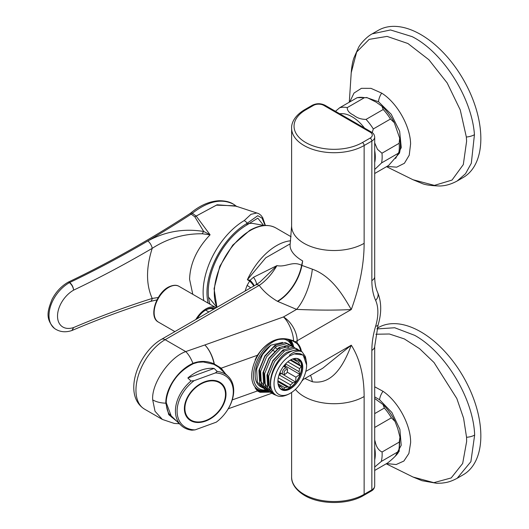 <?xml version="1.0" encoding="UTF-8"?>
<svg xmlns="http://www.w3.org/2000/svg" width="529" height="529" viewBox="0 0 529 529"><rect width="100%" height="100%" fill="white"/><g stroke="black" fill="none" stroke-linecap="round" stroke-linejoin="round"><path stroke-width="0.79" d="M224.197 372.542L220.633 368.316A0.483 0.35 -49.7 0 0 221.195 368.171L225.579 373.871M213.848 364.316L220.613 368.296A0.483 0.35 -49.7 0 0 220.626 368.303L213.63 364.23L214.324 363.992L221.195 368.171L257.385 355.283L259.97 351.798C269.995 339.42 281.203 335.789 293.608 340.914A19.421 8.325 -109.6 0 0 283.458 316.964A19.421 11.208 60 0 1 297.186 340.749L297.186 343.056A0.483 0.397 131.9 0 1 296.571 343.261L293.139 341.145C287.419 338.633 281.157 338.395 274.346 340.438M255.196 360.659L255.196 359.66L257.53 355.316L256.135 357.624L255.289 360.454M250.686 287.836A16.994 3.591 21.2 0 0 247.096 285.435L250.065 280.284L247.38 279.729L265.737 257.815L289.555 244.193M270.061 392.161L259.97 392.287L257.385 390.957L255.289 388.088L257.504 390.435L259.924 391.553L269.003 391.553M254.204 285.805A16.994 4.404 35 0 0 250.065 280.284L253.51 277.269L276.932 265.624C271.794 274.32 265.889 280.906 259.217 285.376L165.141 339.691A41.262 23.825 120 0 0 135.96 390.23A41.262 23.825 120 0 0 144.51 409.122L162.377 419.437L155.023 411.271L152.702 399.898C151.221 383.875 169.392 357.313 185.739 351.587L204.816 344.974A19.421 8.325 70.4 0 1 214.324 363.992L214.1 363.899A19.421 8.16 -109.1 0 0 204.816 344.974L283.458 316.964L296.564 309.399A35.198 13.185 106.6 0 0 312.335 269.162C333.191 276.72 344.372 298.058 351.289 309.511C337.006 310.351 318.762 310.311 296.564 309.399L277.408 301.279C269.559 296.61 263.488 291.314 259.217 285.376A7.28 4.206 -120 0 0 255.573 285.019L259.825 282.208M259.97 351.798L260.096 351.93C262.04 349.2 265.115 346.257 269.314 343.103C271.007 341.767 273.85 340.59 277.844 339.578C284.218 338.719 289.323 339.241 293.159 341.159L293.608 340.914L297.186 343.056A30.827 17.801 -60 0 1 301.444 351.421M277.712 301.451A35.198 20.32 120 0 0 301.907 265.485A109.232 63.063 120 0 0 302.674 260.942L301.603 265.307L312.335 269.162M302.548 379.895L302.674 380.523A109.232 63.063 120 0 0 302.555 379.888M302.674 260.942A42.479 19.461 -171.4 0 1 290.176 244.081A42.479 19.461 -171.4 0 1 290.176 244.074L290.084 244.477M259.825 282.202L276.932 265.624C286.143 267.509 292.444 260.645 301.603 265.307A35.198 20.32 120 0 1 277.408 301.279M302.297 380.305A42.479 28.705 -10.4 0 0 302.674 380.523M322.776 368.21L351.289 345.186C344.372 363.39 333.191 385.251 312.335 381.74L304.942 378.506M176.984 421.428L168.758 414.67L165.808 403.171C165.498 388.55 178.008 369.963 192.926 363.344C200.107 360.606 207.163 360.791 214.1 363.899L213.69 364.269L203.275 361.968L198.005 362.299L192.774 363.826M255.573 285.019L161.497 339.327A7.28 4.206 -120 0 1 165.141 339.691L185.739 351.587A19.421 8.16 70.9 0 1 192.926 363.344L192.953 363.886C184.859 368.065 178.59 373.5 174.153 380.192C169.954 385.846 165.782 396.816 166.311 402.893L171.661 417.15L175.178 419.689M310.45 375.332A35.198 13.185 -73.4 0 1 312.335 381.74M256.453 284.496A16.994 4.959 44.5 0 0 253.51 277.269M253.748 286.07A16.994 4.087 34.1 0 0 249.595 281.011L247.38 279.729A50.976 29.432 -60 0 1 276.594 245.615A50.976 29.432 -60 0 1 290.633 240.794M169.902 414.617A34.59 24.215 -46.1 0 1 169.32 414.28M255.196 359.66L255.289 359.621A29.717 17.153 120 0 1 257.504 355.356M256.148 357.584L259.944 351.838M305.795 371.451L351.289 345.186A151.704 87.589 -60 0 1 364.131 396.532L364.131 494.344L371.854 489.88L371.854 350.357A70.39 40.64 -60 0 1 371.867 349.16A70.39 40.64 -60 0 1 375.643 326.181A41.262 23.825 120 0 0 375.643 300.399A70.39 40.64 -60 0 1 371.867 281.778A70.39 40.64 -60 0 1 371.854 280.595L371.854 141.071L364.131 145.528L364.131 243.333A151.704 87.589 -60 0 1 351.289 309.511L297.186 340.749A19.421 11.208 -0 0 1 295.242 341.727A0.483 0.37 119.8 0 1 294.706 341.926L293.139 341.145M259.97 392.287A0.483 0.364 -72.5 0 0 259.924 391.553A30.338 17.517 -60 0 0 268.236 391.11M232.251 399.911L257.385 390.957A0.483 0.35 -53.9 0 0 257.504 390.435M264.348 225.499L252.65 223.403A45.124 26.053 120 0 0 247.936 223.694M335.472 111.315L339.631 107.757L357.22 97.653L367.119 97.66M376.251 102.19L367.331 97.72L364.435 97.68L347.269 107.592C347.11 110.535 349.252 113.074 353.689 115.216C357.029 117.974 361.148 119.369 366.055 119.409L383.214 109.496L382.004 106.316L376.251 102.19M374.697 142.89L377.475 149.343L381.971 153.212L399.131 143.299L399.686 138.175L394.297 122.668L390.468 119.032L373.302 128.944L372.231 132.607M374.697 173.499L388.623 165.458L399.461 153.099L398.747 153.007L381.581 162.912L374.697 169.478M374.697 440.049L375.18 441.583C376.258 446.912 378.559 450.384 382.083 451.997L399.25 442.092L399.964 437.152L397.742 428.556L395.037 421.441L391.381 417.831L374.697 427.458M374.697 470.446L387.605 462.994C393.893 458.094 399.455 452.209 398.463 451.528L381.297 461.44L374.697 467.034M399.137 451.488L398.463 451.528A37.625 21.722 -120 0 0 399.25 442.092M374.697 413.612L384.352 408.038L383.075 404.612L374.697 398.449M274.439 351.296L272.118 349.953M274.935 347.493L277.249 348.836M290.884 359.76L299.474 364.719A15.777 9.112 120 0 0 298.792 362.471L292.709 358.953M285.587 363.886L299.011 371.636A15.777 9.112 120 0 0 299.566 368.627L287.796 361.829M284.377 366.795A15.777 9.112 120 0 0 285.263 364.236M278.274 377.818L290.52 384.887A15.777 9.112 120 0 0 292.808 382.778L279.186 374.916A15.777 9.112 120 0 0 280.734 373.104M278.062 383.948A15.777 9.112 120 0 0 278.214 384.299L279.127 387.049L280.714 386.468L283.637 389.384L284.761 387.678A15.777 9.112 120 0 0 287.088 386.977L277.884 381.667M290.52 384.887L289.687 387.559L287.088 386.977M299.011 371.636L299.923 374.387L295.942 377.197L295.651 382.07L292.808 382.778M299.474 364.719L301.371 366.564L299.566 368.627M279.226 387.34A17.14 9.899 120 0 0 293 385.291A17.14 9.899 120 0 0 301.583 366.564A17.14 9.899 120 0 0 295.956 358.371M290.666 388.603A17.596 10.163 120 0 0 301.887 373.077A17.596 10.163 120 0 0 299.123 359.198A17.596 10.163 120 0 0 289.985 360.269A17.596 10.163 120 0 0 278.763 375.795A17.596 10.163 120 0 0 281.527 389.675A17.596 10.163 120 0 0 290.666 388.603M281.111 389.41A17.596 10.163 120 0 0 289.806 388.107A17.596 10.163 120 0 0 300.915 372.971A17.596 10.163 120 0 0 298.687 358.966M279.114 339.36A27.911 16.115 120 0 0 272.627 342.051A27.911 16.115 120 0 0 253.702 371.933A27.911 16.115 120 0 0 266.12 389.886M266.676 390.157A29.128 16.816 -60 0 1 257.742 389.258A29.128 16.816 -60 0 1 260.05 351.99M301.351 351.375L297.258 349.51L286.976 352.268C276.303 358.801 267.734 377.627 271.099 388.478A25.485 14.713 -60 0 1 288.12 352.929A25.485 14.713 -60 0 1 301.351 351.375A25.485 14.713 -60 0 1 302.092 351.851C298.554 350.158 294.349 351.269 289.475 355.184L289.885 355.872A23.058 13.311 120 0 0 274.022 384.107A23.058 13.311 120 0 0 290.328 393.265A23.058 13.311 120 0 0 290.771 393.001A23.058 13.311 120 0 0 306.635 365.023A23.058 13.311 120 0 0 294.157 353.921L289.885 355.872M271.099 388.478C274.181 396.862 280.363 398.588 289.634 393.655M306.635 365.023L303.143 354.972L294.157 353.921M298.475 349.848L294.944 348.168L284.662 350.925L274.564 361.525L268.666 376L269.373 388.914L273.896 394.383L276.131 395.308M297.377 349.074L293.245 347.189L282.962 349.947L272.871 360.547L266.973 375.021L267.674 387.936L272.197 393.397L273.896 394.383M294.461 347.527L290.924 345.847L280.641 348.611L270.55 359.204L264.652 373.686L265.36 386.593L269.883 392.062L271.086 392.65M293.357 346.76L289.224 344.868L278.948 347.632L268.851 358.226L262.953 372.7L263.66 385.615L268.183 391.083L269.883 392.062M290.441 345.212L286.91 343.533L276.627 346.29L266.537 356.89L260.638 371.365L261.339 384.279L265.862 389.741L267.072 390.329M289.343 344.439L285.21 342.554L274.928 345.311L264.837 355.911L258.939 370.386L259.646 383.294L264.169 388.762L265.862 389.741M306.066 359.859L305.345 356.533L302.092 351.851M291.598 345.741A27.911 16.115 120 0 0 283.055 339.096M261.848 387.426L260.42 386.6A25.485 14.713 -60 0 1 256.115 367.615A25.485 14.713 -60 0 1 270.927 345.166L262.516 354.569L256.618 369.044L257.325 381.958L261.848 387.426L263.058 388.008M282.598 342.408L270.927 345.166M293.575 358.728L295.526 359.852L299.599 360.705L298.792 362.471M292.246 359.085L295.083 358.378L295.526 359.852M287.181 372.138L295.942 377.197M285.396 364.091L285.442 366.022L299.923 374.387M285.442 366.022L284.701 366.981M281.276 373.414L295.651 382.07M278.479 385.178L280.714 386.468M288.014 339.578A29.128 16.816 -60 0 1 292.101 346.032M290.223 360.13L301.371 366.564M281.17 373.705L279.186 374.916M277.904 380.754L289.687 387.559M284.761 387.678L278.036 383.796M271.47 389.602L268.408 385.396L267.74 373.897L272.931 361.009L281.858 351.567L283.802 350.436M271.251 388.974L270.61 388.835M267.423 387.261L264.394 383.075L263.72 371.576L268.917 358.688L277.844 349.246L279.788 348.115M284.318 346.68L288.695 347.361M270.716 386.699L269.096 386.818M267.224 386.653L266.596 386.514M263.409 384.94L260.374 380.761L259.706 369.255L264.903 356.367L273.824 346.925L275.774 345.794M285.779 373.791A2.427 1.402 120 0 0 287.492 370.816A2.427 1.402 120 0 0 287.492 370.763A2.427 1.402 120 0 0 285.733 369.857A2.427 1.402 120 0 0 284.06 372.852A2.427 1.402 120 0 0 285.779 373.791L284.919 374.287A3.643 2.103 -60 0 1 283.101 374.466A3.643 2.103 -60 0 1 282.347 372.879A3.643 2.103 -60 0 1 283.901 369.169A3.643 2.103 -60 0 1 286.738 368.164A3.643 2.103 -60 0 1 287.492 369.745A3.643 2.103 -60 0 1 287.492 369.831A3.643 2.103 -60 0 1 287.492 369.91M213.683 309.201A18.204 10.514 120 0 0 206.138 309.829A18.204 10.514 120 0 0 205.53 310.133M214.867 308.519A19.421 11.208 120 0 0 207.064 309.293A19.421 11.208 120 0 0 205.966 309.875A19.421 11.208 120 0 0 197.066 318.795M179.04 286.361A20.631 11.909 120 0 0 169.888 286.764A20.631 11.909 120 0 0 155.48 304.81A20.631 11.909 120 0 0 158.409 322.095C148.14 317.023 156.432 292.246 169.287 286.698C173.38 284.933 176.633 284.82 179.04 286.361L216.143 307.779A20.631 11.909 120 0 0 207.13 308.268A20.631 11.909 120 0 0 195.796 319.529M184.476 410.464A23.666 16.571 133.9 0 0 188.165 417.87L188.787 418.472A23.666 16.571 133.9 0 0 211.653 417.5A23.666 16.571 133.9 0 0 225.486 394.039A23.666 16.571 133.9 0 0 221.605 384.365A23.666 16.571 133.9 0 0 198.745 385.33A23.666 16.571 133.9 0 0 184.905 408.798A23.666 16.571 133.9 0 0 188.787 418.472M221.605 384.365L220.983 383.763A23.666 16.571 133.9 0 0 213.438 380.364M233.706 390.217A33.982 23.792 -46.1 0 1 226.002 412.19L225.863 412.389A32.772 22.945 133.9 0 0 233.289 391.202A32.772 22.945 133.9 0 0 215.336 372.952L217.221 371.437A33.982 23.792 -46.1 0 1 228.138 376.331A33.982 23.792 -46.1 0 1 233.706 390.217M191.928 430.196A33.982 23.792 -46.1 0 1 181.011 425.303A33.982 23.792 -46.1 0 1 175.436 411.417A33.982 23.792 -46.1 0 1 190.982 380.986L194.11 380.675A32.772 22.945 133.9 0 0 177.103 411.635A32.772 22.945 133.9 0 0 195.062 429.885L191.928 430.196M226.009 393.847A24.274 16.994 133.9 0 0 222.028 383.928A24.274 16.994 133.9 0 0 198.58 384.92A24.274 16.994 133.9 0 0 184.39 408.99A24.274 16.994 133.9 0 0 188.37 418.908A24.274 16.994 133.9 0 0 211.818 417.917A24.274 16.994 133.9 0 0 226.009 393.847M216.93 421.666L216.282 422.162A32.772 22.945 133.9 0 0 216.956 421.646A32.772 22.945 133.9 0 0 225.863 412.389M216.282 422.162L195.062 429.885M194.11 380.675L215.336 372.952M187.855 377.977L214.1 368.435A33.982 23.792 133.9 0 0 187.855 377.977L190.982 380.986M214.1 368.435L217.221 371.437M386.216 463.794L413.043 477.039L433.853 482.666L451.197 477.938L462.663 463.49L466.651 441.431L466.545 437.265L463.596 418.234L456.831 398.535L434.031 362.524L419.543 348.651L404.301 338.91L389.39 333.997L375.854 334.235M377.005 328.926L394.707 327.749L414.69 335.34C445.464 352.321 473.435 398.76 474.652 435.05L470.883 461.672L457.162 478.282C449.452 482.349 445.815 482.6 441.728 483.129L436.742 483.301L422.03 480.709L413.043 477.039M395.52 455.8L401.213 445.266L399.871 429.303L391.883 412.481L379.577 399.739L374.697 396.889M374.697 386.792L382.996 391.295C398.264 401.584 410.954 425.184 410.623 442.694L408.891 453.472L403.878 461.037L396.161 464.535L386.593 463.576M457.274 478.216L463.245 474.764A84.957 49.052 -120 0 0 476.272 406.689A84.957 49.052 -120 0 0 420.773 331.828A84.957 49.052 -120 0 0 378.295 327.616L377.17 328.264M466.34 137.018L460.25 109.92L447.19 82.967L428.92 59.777L407.925 43.517L387.063 36.395L369.163 39.371L356.652 52.027L351.223 72.685C351.706 66.694 352.579 61.827 353.835 58.091L358.616 47.345C360.269 44 366.822 36.541 372.211 33.843L390.521 29.961L412.124 36.633C442.846 52.067 471.908 97.733 474.44 134.69L471.319 163.256L465.507 173.75L457.168 180.991C451.098 184.277 445.213 185.944 439.506 185.99C430.659 185.692 424.727 184.8 421.719 183.325L413.037 179.748L434.402 185.388L452.017 180.078L463.311 164.585L466.604 141.269L466.34 137.018A12.134 6.242 -4.9 0 0 474.44 134.69M395.613 158.442L401.266 147.604L399.653 131.252L391.222 114.251L378.533 101.747L366.253 97.462M349.748 101.918L354.02 93.051L361.393 88.336L370.981 88.35L381.68 93.124C396.988 102.679 410.273 125.981 410.597 143.868L409.234 155.195L404.407 163.276L396.69 167.164L386.977 166.41M457.367 180.878L463.245 177.479A84.957 49.052 -120 0 0 475.769 107.751A84.957 49.052 -120 0 0 418.208 33.122A84.957 49.052 -120 0 0 378.295 30.332L372.211 33.843M265.089 225.453L262.106 218.213L257.788 215.687L246.898 223.443L246.679 222.405L244.279 220.553L250.971 214.318L256.975 212.975M265.386 225.447L262.688 217.657L260.962 215.336L258.76 213.643L234.909 205.788L216.434 205.173L196.153 216.044L210.092 234.803C196.94 248.663 190.103 263.502 189.58 279.312L192.774 294.289M263.468 225.235L257.808 218.14L246.898 224.957A54.666 31.561 120 0 0 210.013 304.241M246.898 224.957L246.898 223.496A56.458 32.593 120 0 0 208.181 303.19M196.12 216.07A3.643 0.734 55.4 0 1 196.047 215.997L196.067 215.984A3.643 1.018 50.2 0 0 196.153 216.044L194.824 216.804L191.2 214.126A935.12 601.665 -53.5 0 1 147.842 240.959C165.418 231.418 184.046 228.257 203.725 231.477L194.824 216.804L217.088 204.769L235.874 206.191M156.961 299.883L150.289 301.464A6.07 3.478 -107.5 0 0 152.2 298.435C145.991 284.582 145.991 267.886 152.2 248.352A941.19 605.573 -53.5 0 1 73.63 290.13C73.134 287.095 71.739 284.595 69.451 282.638A3.643 1.587 -119.5 0 0 67.97 282.281C61.179 286.262 55.862 291.988 52.007 299.474C47.974 309.968 44.615 318.67 54.646 328.569A29.128 18.74 -53.5 0 1 50.579 306.132A29.128 18.74 -53.5 0 1 69.451 282.638A3.643 2.341 126.5 0 1 69.689 282.512C71.97 284.476 73.286 287.016 73.63 290.13A23.058 14.838 126.5 0 0 57.522 316.097A23.058 14.838 126.5 0 0 73.63 327.544L72.056 330.446M54.646 328.569C59.731 332.02 65.477 332.668 71.891 330.513L73.63 327.544A941.19 605.573 -53.5 0 1 152.2 298.435L158.257 297.51M202.29 233.778A6.07 2.936 108 0 1 203.725 231.477L210.092 234.803L202.29 233.778C184.31 233.553 167.614 238.414 152.2 248.352A6.07 2.566 59.6 0 0 147.842 240.959A935.12 601.665 126.5 0 1 69.689 282.512A3.643 1.779 64.5 0 0 68.195 282.162L68.195 282.162C109.067 262.688 149.588 239.882 189.752 213.749A3.643 1.402 56.9 0 1 191.2 214.126A9.707 6.249 -53.5 0 0 192.358 213.273L196.047 215.997M290.566 340.207A30.338 17.517 -60 0 1 293.727 346.984M292.689 346.369A29.717 17.153 120 0 0 289.178 339.83M216.923 307.329L214.066 288.741L219.799 266.292L232.7 245.185L249.728 230.393C259.686 224.765 268.382 223.946 275.821 227.926A50.976 29.432 120 0 0 250.336 230.452A50.976 29.432 120 0 0 217.049 307.256M300.657 350.972A30.338 17.517 120 0 0 296.571 343.261M245.158 291.029A50.976 29.432 -60 0 1 247.096 285.435M255.196 388.127L255.196 387.155M362.411 142.552L370.135 138.095A7.28 4.206 0 0 0 370.135 132.151L323.794 105.397A7.28 4.206 0 0 0 313.499 105.397L305.775 109.853A40.052 23.124 0 0 0 305.775 142.552A40.052 23.124 0 0 0 362.411 142.552A2.427 1.402 60 0 1 364.131 145.528A42.479 24.526 180 0 1 304.056 145.528A42.479 24.526 180 0 1 291.618 128.183L291.618 225.995L290.176 244.081M364.131 243.333A42.479 24.526 0 0 1 304.056 243.333A42.479 24.526 180 0 1 291.618 225.995M291.618 476.999A42.479 24.526 0 0 0 304.056 494.344A42.479 24.526 0 0 0 364.131 494.344A2.427 1.402 -120 0 1 363.628 495.455C348.036 504.858 320.151 504.858 304.559 495.455C293.833 488.968 291.353 481.456 291.618 476.999L291.618 392.458M295.44 389.364A42.479 24.526 0 0 0 304.056 396.532A42.479 24.526 0 0 0 364.131 396.532M374.697 485.92C374.492 488.221 373.375 489.914 371.351 490.991A2.427 1.402 -120 0 0 371.854 489.88A9.707 5.607 0 0 0 374.697 485.92L374.697 346.389A9.707 5.607 0 0 1 371.854 350.357M371.854 280.595A9.707 5.607 0 0 0 374.697 276.627L374.697 137.104A9.707 5.607 180 0 1 371.854 141.071A2.427 1.402 60 0 0 370.135 138.095M291.618 128.183C291.353 123.733 293.833 116.215 304.559 109.734A2.427 1.402 60 0 1 305.775 109.853M304.559 109.734L312.282 105.271A2.427 1.402 60 0 1 313.499 105.397M312.282 105.271C316.527 103.208 320.766 103.208 325.011 105.271A2.427 1.402 120 0 0 323.794 105.397M325.011 105.271L371.351 132.032A2.427 1.402 120 0 0 370.135 132.151M152.702 399.898A19.421 11.208 0 0 0 165.808 403.171L166.311 402.893C166.364 408.957 168.149 413.711 171.667 417.156L171.601 417.09M374.697 276.627L374.711 277.745C374.882 283.716 375.854 288.616 377.62 292.431A9.707 7.327 155.7 0 1 375.643 300.399M377.62 292.431C381.581 301.993 381.733 312.844 378.083 324.978A9.707 3.035 -163.5 0 1 375.643 326.181M255.289 387.254L255.289 388.088A29.717 17.153 120 0 0 267.284 390.488M364.435 97.68A37.625 21.722 -120 0 0 356.797 97.852M364.488 128.064A32.772 18.918 -120 0 0 353.154 117.418A32.772 18.918 -120 0 0 339.744 113.781M347.269 107.592A37.625 21.722 -120 0 0 339.631 107.757M398.747 153.007A37.625 21.722 -120 0 0 399.131 143.299M381.581 162.912A37.625 21.722 -120 0 0 381.971 153.212M390.468 119.032A37.625 21.722 -120 0 0 383.214 109.496M366.055 119.409A37.625 21.722 60 0 1 373.302 128.944M374.697 162.575A32.772 18.918 -120 0 0 374.697 150.586M374.697 459.86A32.772 18.918 -120 0 0 374.697 447.871M381.297 461.44A37.625 21.722 -120 0 0 382.083 451.997M391.381 417.831A37.625 21.722 -120 0 0 384.352 408.038M466.545 437.265A12.134 6.56 -3 0 0 474.652 435.05M382.996 391.295A12.134 6.229 125 0 0 379.577 399.739M381.68 93.124A12.134 6.553 123 0 0 378.533 101.747M203.817 300.664A58.772 33.935 -60 0 1 203.116 292.306A58.772 33.935 -60 0 1 244.279 220.553M236.926 206.614L233.534 204.234L236.542 206.462M233.534 204.234C221.658 198.15 207.937 201.159 192.358 213.273A3.643 1.005 -129.6 0 0 191.015 212.817C200.088 205.338 209.411 201.311 218.98 200.736C229.606 200.716 233.223 204.115 235.24 205.364M221.38 368.991L220.626 368.303M275.821 227.926L291.082 236.741M271.906 393.219L228.263 408.772M378.083 324.978L374.697 346.389M374.697 137.104C374.466 134.763 373.348 133.077 371.351 132.032M371.351 490.991L363.628 495.455M322.862 368.164L302.509 379.915M179.391 423.742L174.253 423.438L162.377 419.437M161.497 339.327C138.162 352.565 122.106 395.077 144.51 409.122M216.864 307.362L208.519 297.113M382.004 106.316C386.904 110.859 391.004 116.314 394.297 122.668M399.686 138.175C400.684 143.643 400.612 148.616 399.461 153.099M399.964 437.152L399.15 451.462M383.075 404.612C387.922 409.38 391.91 414.987 395.037 421.441M290.328 393.265L289.151 393.94M208.862 311.984L205.596 310.1M286.738 368.164L283.537 366.313M287.492 370.816L287.492 369.831M283.101 374.466L279.894 372.621M158.409 322.095L174.874 331.604M168.982 413.731L181.011 425.303M217.571 366.161L228.138 376.331M413.043 179.754L386.534 166.668M351.223 72.671L349.299 102.176M71.884 330.513L72.209 330.394C98.348 319.265 124.375 309.617 150.289 301.464M189.752 213.749L191.015 212.817"/></g></svg>
